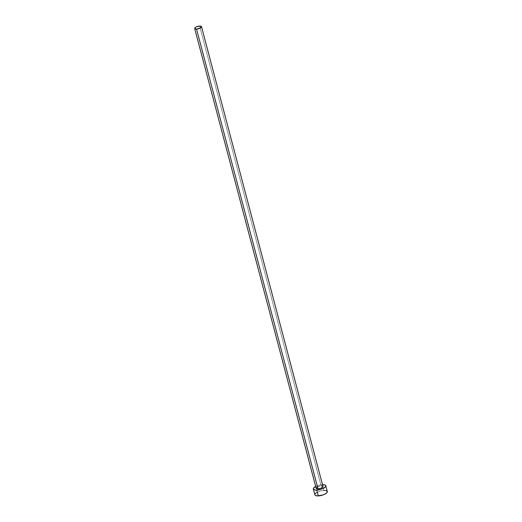 <?xml version="1.0" encoding="UTF-8"?>
<svg xmlns="http://www.w3.org/2000/svg" width="522" height="522" viewBox="0 0 522 522"><rect width="100%" height="100%" fill="white"/><g stroke="black" fill="none" stroke-linecap="round" stroke-linejoin="round"><path stroke-width="0.39" stroke-dasharray="2.61 1.96" d="M322.988 486.452A3.537 1.246 -14.8 0 0 321.115 485.858L199.639 26.1L321.115 485.858A3.537 1.246 -14.8 0 0 317.63 486.739A3.537 1.246 -14.8 0 0 316.149 488.259M327.32 491.528A6.434 2.264 -14.8 0 0 323.921 490.445L322.381 484.631A6.434 2.264 165.2 0 1 322.505 484.625L323.921 490.445A6.434 2.264 -14.8 0 0 317.591 492.057A6.434 2.264 -14.8 0 0 314.89 494.817M315.666 486.432A6.434 2.264 165.2 0 1 322.381 484.631L318.812 485.212L315.497 486.524M317.324 486.896L321.115 485.858M327.333 491.92L327.301 491.47M325.839 490.569L324.952 490.458M323.921 490.445L320.345 491.032L316.188 492.866M315.086 493.929L314.903 494.882"/><path stroke-width="0.78" d="M321.115 485.858L322.831 486.204L322.635 487.228L320.638 488.324L318.015 488.853A3.537 1.246 -14.8 0 0 321.5 487.972A3.537 1.246 -14.8 0 0 322.988 486.452L201.512 26.694A3.537 1.246 165.2 0 1 200.03 28.214A3.537 1.246 165.2 0 1 196.546 29.101L318.015 488.853L316.156 488.292M194.673 28.501L316.149 488.259A3.537 1.246 -14.8 0 0 318.015 488.853L196.546 29.101A3.537 1.246 165.2 0 1 194.673 28.501A3.537 1.246 165.2 0 1 196.161 26.981A3.537 1.246 165.2 0 1 199.639 26.1A3.537 1.246 165.2 0 1 201.512 26.694M313.35 488.997L314.89 494.817A6.434 2.264 -14.8 0 0 318.289 495.9A6.434 2.264 -14.8 0 0 324.619 494.295A6.434 2.264 -14.8 0 0 327.32 491.528L325.787 485.714A6.434 2.264 165.2 0 1 323.079 488.475A6.434 2.264 165.2 0 1 316.75 490.08L318.289 495.9L316.75 490.08A6.434 2.264 165.2 0 1 313.35 488.997A6.434 2.264 165.2 0 1 315.666 486.432L313.552 488.109L313.637 489.447L315.719 490.073L320.325 489.492L323.64 488.187L325.584 486.595L325.767 485.649L325.004 484.958L322.381 484.631M322.505 484.625A6.434 2.264 165.2 0 1 325.787 485.714M316.143 488.044L317.324 486.896M314.903 494.882L315.666 495.567L317.259 495.893L323.053 494.941L325.18 494.008L327.118 492.416L327.301 491.47L325.839 490.569M324.952 490.458L323.921 490.445M316.188 492.866L315.086 493.929M199.639 26.1L196.403 26.87L195.026 27.725L194.686 28.534L196.546 29.101L200.337 28.057L201.505 26.661L199.639 26.1"/></g></svg>

